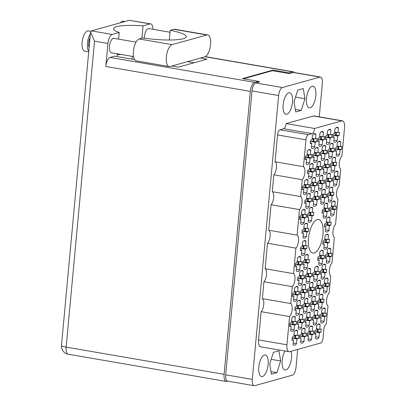 <?xml version="1.0" encoding="UTF-8"?>
<svg xmlns="http://www.w3.org/2000/svg" width="406" height="406" viewBox="0 0 406 406"><rect width="100%" height="100%" fill="white"/><g stroke="black" fill="none" stroke-linecap="round" stroke-linejoin="round"><path stroke-width="0.61" d="M311.453 146.348L314.757 146.916L315.188 142.247L316.629 141.846A7.623 3.101 99.8 0 0 316.939 138.512L315.498 138.913L315.929 134.244A7.623 3.101 99.8 0 0 314.914 133.549A7.623 3.101 99.8 0 0 312.483 135.203L312.052 139.872L310.61 140.273A7.623 3.101 99.8 0 0 310.301 143.607L311.742 143.206L311.311 147.875A7.623 3.101 99.8 0 0 312.326 148.571A7.623 3.101 99.8 0 0 312.924 148.535A7.623 3.101 99.8 0 0 314.757 146.916M306.322 162.344L309.621 162.913L310.057 158.244L311.498 157.843A7.623 3.101 99.8 0 0 311.808 154.508L310.367 154.909L310.798 150.24A7.623 3.101 99.8 0 0 309.783 149.545A7.623 3.101 99.8 0 0 307.352 151.199L306.921 155.868L305.479 156.269A7.623 3.101 99.8 0 0 305.17 159.604L306.611 159.203L306.18 163.872A7.623 3.101 99.8 0 0 307.195 164.567A7.623 3.101 99.8 0 0 307.794 164.531A7.623 3.101 99.8 0 0 309.621 162.913M308.677 176.25L311.981 176.823L312.412 172.154L313.853 171.753A7.623 3.101 99.8 0 0 314.163 168.414L312.721 168.82L313.158 164.151A7.623 3.101 99.8 0 0 312.138 163.451A7.623 3.101 99.8 0 0 309.712 165.11L309.276 169.774L307.839 170.18A7.623 3.101 99.8 0 0 307.53 173.514L308.966 173.113L308.535 177.782A7.623 3.101 99.8 0 0 309.55 178.478A7.623 3.101 99.8 0 0 310.154 178.442A7.623 3.101 99.8 0 0 311.981 176.823M305.901 206.157L309.205 206.725L309.641 202.056L311.082 201.655A7.623 3.101 99.8 0 0 311.392 198.321L309.951 198.722L310.382 194.053A7.623 3.101 99.8 0 0 309.367 193.357A7.623 3.101 99.8 0 0 306.936 195.012L306.505 199.681L305.063 200.082A7.623 3.101 99.8 0 0 304.754 203.416L306.195 203.015L305.764 207.684A7.623 3.101 99.8 0 0 306.779 208.379A7.623 3.101 99.8 0 0 307.378 208.344A7.623 3.101 99.8 0 0 309.205 206.725M303.13 236.059L306.434 236.632L306.865 231.963L308.306 231.562A7.623 3.101 99.8 0 0 308.616 228.223L307.175 228.624L307.606 223.96A7.623 3.101 99.8 0 0 306.591 223.259A7.623 3.101 99.8 0 0 304.165 224.919L303.729 229.583L302.287 229.989A7.623 3.101 99.8 0 0 301.978 233.323L303.419 232.922L302.988 237.591A7.623 3.101 99.8 0 0 304.003 238.286A7.623 3.101 99.8 0 0 304.601 238.251A7.623 3.101 99.8 0 0 306.434 236.632M318.938 144.262L322.242 144.83L322.679 140.161L324.115 139.76A7.623 3.101 99.8 0 0 324.424 136.426L322.983 136.827L323.42 132.158A7.623 3.101 99.8 0 0 322.405 131.463A7.623 3.101 99.8 0 0 319.974 133.117L319.542 137.786L318.101 138.187A7.623 3.101 99.8 0 0 317.791 141.521L319.233 141.121L318.796 145.79A7.623 3.101 99.8 0 0 319.811 146.49A7.623 3.101 99.8 0 0 320.415 146.449A7.623 3.101 99.8 0 0 322.242 144.83M316.167 174.169L319.471 174.737L319.903 170.068L321.344 169.667A7.623 3.101 99.8 0 0 321.653 166.333L320.212 166.734L320.644 162.065A7.623 3.101 99.8 0 0 319.629 161.37A7.623 3.101 99.8 0 0 317.198 163.024L316.766 167.693L315.325 168.094A7.623 3.101 99.8 0 0 315.015 171.428L316.457 171.027L316.025 175.696A7.623 3.101 99.8 0 0 317.04 176.392A7.623 3.101 99.8 0 0 317.639 176.356A7.623 3.101 99.8 0 0 319.471 174.737M313.391 204.071L316.695 204.639L317.127 199.97L318.568 199.569A7.623 3.101 99.8 0 0 318.877 196.235L317.436 196.636L317.873 191.967A7.623 3.101 99.8 0 0 316.853 191.272A7.623 3.101 99.8 0 0 314.427 192.926L313.99 197.595L312.554 197.996A7.623 3.101 99.8 0 0 312.244 201.33L313.681 200.929L313.249 205.598A7.623 3.101 99.8 0 0 314.264 206.299A7.623 3.101 99.8 0 0 314.868 206.258A7.623 3.101 99.8 0 0 316.695 204.639M326.429 142.176L329.733 142.75L330.164 138.081L331.606 137.68A7.623 3.101 99.8 0 0 331.915 134.34L330.474 134.741L330.905 130.077A7.623 3.101 99.8 0 0 329.89 129.377A7.623 3.101 99.8 0 0 327.464 131.036L327.028 135.7L325.587 136.101A7.623 3.101 99.8 0 0 325.277 139.441L326.718 139.04L326.287 143.704A7.623 3.101 99.8 0 0 327.302 144.404A7.623 3.101 99.8 0 0 327.906 144.369A7.623 3.101 99.8 0 0 329.733 142.75M323.653 172.083L326.957 172.651L327.388 167.982L328.83 167.582A7.623 3.101 99.8 0 0 329.139 164.247L327.698 164.648L328.134 159.979A7.623 3.101 99.8 0 0 327.119 159.284A7.623 3.101 99.8 0 0 324.688 160.938L324.257 165.607L322.816 166.008A7.623 3.101 99.8 0 0 322.506 169.343L323.947 168.942L323.511 173.611A7.623 3.101 99.8 0 0 324.526 174.306A7.623 3.101 99.8 0 0 325.13 174.27A7.623 3.101 99.8 0 0 326.957 172.651M320.882 201.985L324.186 202.558L324.617 197.889L326.059 197.489A7.623 3.101 99.8 0 0 326.368 194.149L324.927 194.55L325.358 189.886A7.623 3.101 99.8 0 0 324.343 189.186A7.623 3.101 99.8 0 0 321.912 190.84L321.481 195.509L320.04 195.91A7.623 3.101 99.8 0 0 319.73 199.25L321.171 198.849L320.74 203.513A7.623 3.101 99.8 0 0 321.755 204.213A7.623 3.101 99.8 0 0 322.354 204.177A7.623 3.101 99.8 0 0 324.186 202.558M333.92 140.095L337.219 140.664L337.655 135.995L339.096 135.594A7.623 3.101 99.8 0 0 339.406 132.26L337.965 132.66L338.396 127.991A7.623 3.101 99.8 0 0 337.381 127.296A7.623 3.101 99.8 0 0 334.95 128.951L334.519 133.62L333.077 134.021A7.623 3.101 99.8 0 0 332.768 137.355L334.209 136.954L333.778 141.623A7.623 3.101 99.8 0 0 334.793 142.318A7.623 3.101 99.8 0 0 335.392 142.283A7.623 3.101 99.8 0 0 337.219 140.664M331.144 169.997L334.448 170.566L334.879 165.897L336.32 165.496A7.623 3.101 99.8 0 0 336.63 162.161L335.189 162.562L335.62 157.893A7.623 3.101 99.8 0 0 334.605 157.198A7.623 3.101 99.8 0 0 332.179 158.853L331.743 163.522L330.301 163.922A7.623 3.101 99.8 0 0 329.992 167.257L331.433 166.856L331.002 171.525A7.623 3.101 99.8 0 0 332.017 172.22A7.623 3.101 99.8 0 0 332.621 172.185A7.623 3.101 99.8 0 0 334.448 170.566M328.368 199.904L331.672 200.473L332.103 195.804L333.544 195.403A7.623 3.101 99.8 0 0 333.854 192.068L332.412 192.469L332.849 187.8A7.623 3.101 99.8 0 0 331.834 187.105A7.623 3.101 99.8 0 0 329.403 188.76L328.972 193.429L327.53 193.829A7.623 3.101 99.8 0 0 327.221 197.164L328.662 196.763L328.226 201.432A7.623 3.101 99.8 0 0 329.241 202.127A7.623 3.101 99.8 0 0 329.845 202.092A7.623 3.101 99.8 0 0 331.672 200.473M325.597 229.806L328.901 230.375L329.332 225.706L330.773 225.305A7.623 3.101 99.8 0 0 331.083 221.97L329.642 222.371L330.073 217.702A7.623 3.101 99.8 0 0 329.058 217.007A7.623 3.101 99.8 0 0 326.627 218.661L326.196 223.33L324.754 223.731A7.623 3.101 99.8 0 0 324.445 227.066L325.886 226.665L325.455 231.334A7.623 3.101 99.8 0 0 326.47 232.029A7.623 3.101 99.8 0 0 327.069 231.993A7.623 3.101 99.8 0 0 328.901 230.375M303.546 192.246L306.85 192.814L307.281 188.145L308.722 187.745A7.623 3.101 99.8 0 0 309.032 184.41L307.591 184.811L308.022 180.142A7.623 3.101 99.8 0 0 307.007 179.447A7.623 3.101 99.8 0 0 304.581 181.101L304.145 185.77L302.703 186.171A7.623 3.101 99.8 0 0 302.394 189.506L303.835 189.105L303.404 193.774A7.623 3.101 99.8 0 0 304.419 194.469A7.623 3.101 99.8 0 0 305.023 194.433A7.623 3.101 99.8 0 0 306.85 192.814M300.77 222.153L304.074 222.721L304.51 218.052L305.946 217.652A7.623 3.101 99.8 0 0 306.256 214.317L304.815 214.718L305.251 210.049A7.623 3.101 99.8 0 0 304.236 209.354A7.623 3.101 99.8 0 0 301.805 211.008L301.374 215.677L299.932 216.078A7.623 3.101 99.8 0 0 299.623 219.413L301.064 219.012L300.628 223.681A7.623 3.101 99.8 0 0 301.643 224.376A7.623 3.101 99.8 0 0 302.247 224.34A7.623 3.101 99.8 0 0 304.074 222.721M313.808 160.258L317.111 160.827L317.543 156.158L318.984 155.757A7.623 3.101 99.8 0 0 319.294 152.423L317.852 152.823L318.289 148.154A7.623 3.101 99.8 0 0 317.274 147.459A7.623 3.101 99.8 0 0 314.843 149.114L314.411 153.783L312.97 154.184A7.623 3.101 99.8 0 0 312.661 157.518L314.102 157.117L313.665 161.786A7.623 3.101 99.8 0 0 314.68 162.481A7.623 3.101 99.8 0 0 315.284 162.446A7.623 3.101 99.8 0 0 317.111 160.827M311.037 190.16L314.335 190.729L314.772 186.065L316.213 185.664A7.623 3.101 99.8 0 0 316.523 182.324L315.081 182.725L315.513 178.056A7.623 3.101 99.8 0 0 314.498 177.361A7.623 3.101 99.8 0 0 312.067 179.016L311.635 183.685L310.194 184.085A7.623 3.101 99.8 0 0 309.885 187.425L311.326 187.024L310.894 191.688A7.623 3.101 99.8 0 0 311.909 192.388A7.623 3.101 99.8 0 0 312.508 192.353A7.623 3.101 99.8 0 0 314.335 190.729M308.261 220.067L311.564 220.636L311.996 215.967L313.437 215.566A7.623 3.101 99.8 0 0 313.747 212.231L312.305 212.632L312.737 207.963A7.623 3.101 99.8 0 0 311.722 207.268A7.623 3.101 99.8 0 0 309.296 208.923L308.859 213.592L307.418 213.992A7.623 3.101 99.8 0 0 307.109 217.327L308.55 216.926L308.118 221.595A7.623 3.101 99.8 0 0 309.133 222.29A7.623 3.101 99.8 0 0 309.737 222.255A7.623 3.101 99.8 0 0 311.564 220.636M321.298 158.173L324.602 158.741L325.033 154.072L326.475 153.671A7.623 3.101 99.8 0 0 326.784 150.337L325.343 150.738L325.774 146.069A7.623 3.101 99.8 0 0 324.759 145.373A7.623 3.101 99.8 0 0 322.334 147.028L321.897 151.697L320.456 152.098A7.623 3.101 99.8 0 0 320.146 155.432L321.588 155.031L321.156 159.7A7.623 3.101 99.8 0 0 322.171 160.395A7.623 3.101 99.8 0 0 322.77 160.36A7.623 3.101 99.8 0 0 324.602 158.741M318.522 188.079L321.826 188.648L322.257 183.979L323.699 183.578A7.623 3.101 99.8 0 0 324.008 180.244L322.567 180.645L323.003 175.976A7.623 3.101 99.8 0 0 321.988 175.275A7.623 3.101 99.8 0 0 319.558 176.935L319.126 181.604L317.685 182.005A7.623 3.101 99.8 0 0 317.375 185.339L318.817 184.938L318.38 189.607A7.623 3.101 99.8 0 0 319.395 190.302A7.623 3.101 99.8 0 0 319.999 190.267A7.623 3.101 99.8 0 0 321.826 188.648M328.784 156.087L332.088 156.655L332.524 151.991L333.965 151.585A7.623 3.101 99.8 0 0 334.275 148.251L332.834 148.652L333.265 143.983A7.623 3.101 99.8 0 0 332.25 143.288A7.623 3.101 99.8 0 0 329.819 144.942L329.388 149.611L327.947 150.012A7.623 3.101 99.8 0 0 327.637 153.351L329.078 152.945L328.642 157.614A7.623 3.101 99.8 0 0 329.662 158.315A7.623 3.101 99.8 0 0 330.261 158.274A7.623 3.101 99.8 0 0 332.088 156.655M326.013 185.994L329.317 186.562L329.748 181.893L331.189 181.492A7.623 3.101 99.8 0 0 331.499 178.158L330.058 178.559L330.489 173.89A7.623 3.101 99.8 0 0 329.474 173.195A7.623 3.101 99.8 0 0 327.043 174.849L326.612 179.518L325.17 179.919A7.623 3.101 99.8 0 0 324.861 183.253L326.302 182.852L325.871 187.521A7.623 3.101 99.8 0 0 326.886 188.217A7.623 3.101 99.8 0 0 327.485 188.181A7.623 3.101 99.8 0 0 329.317 186.562M323.237 215.896L326.541 216.464L326.972 211.795L328.413 211.394A7.623 3.101 99.8 0 0 328.723 208.06L327.282 208.461L327.718 203.792A7.623 3.101 99.8 0 0 326.703 203.096A7.623 3.101 99.8 0 0 324.272 204.751L323.841 209.42L322.4 209.821A7.623 3.101 99.8 0 0 322.09 213.16L323.531 212.754L323.095 217.423A7.623 3.101 99.8 0 0 324.11 218.123A7.623 3.101 99.8 0 0 324.714 218.083A7.623 3.101 99.8 0 0 326.541 216.464M326.353 260.967L329.657 261.54L330.088 256.871L331.529 256.47A7.623 3.101 99.8 0 0 331.839 253.131L330.398 253.532L330.829 248.868A7.623 3.101 99.8 0 0 329.814 248.167A7.623 3.101 99.8 0 0 327.383 249.827L326.952 254.491L325.51 254.892A7.623 3.101 99.8 0 0 325.201 258.231L326.642 257.83L326.211 262.499A7.623 3.101 99.8 0 0 327.226 263.195A7.623 3.101 99.8 0 0 327.825 263.159A7.623 3.101 99.8 0 0 329.657 261.54M323.577 290.874L326.881 291.442L327.312 286.773L328.753 286.372A7.623 3.101 99.8 0 0 329.063 283.038L327.622 283.439L328.058 278.77A7.623 3.101 99.8 0 0 327.043 278.074A7.623 3.101 99.8 0 0 324.612 279.729L324.181 284.398L322.74 284.799A7.623 3.101 99.8 0 0 322.43 288.133L323.871 287.732L323.435 292.401A7.623 3.101 99.8 0 0 324.45 293.096A7.623 3.101 99.8 0 0 325.054 293.061A7.623 3.101 99.8 0 0 326.881 291.442M320.806 320.776L324.105 321.349L324.541 316.68L325.982 316.279A7.623 3.101 99.8 0 0 326.292 312.94L324.851 313.341L325.282 308.677A7.623 3.101 99.8 0 0 324.267 307.976A7.623 3.101 99.8 0 0 321.836 309.636L321.405 314.3L319.964 314.701A7.623 3.101 99.8 0 0 319.654 318.04L321.095 317.639L320.664 322.308A7.623 3.101 99.8 0 0 321.679 323.003A7.623 3.101 99.8 0 0 322.278 322.968A7.623 3.101 99.8 0 0 324.105 321.349M318.862 263.052L322.166 263.621L322.597 258.957L324.039 258.551A7.623 3.101 99.8 0 0 324.348 255.217L322.907 255.618L323.343 250.949A7.623 3.101 99.8 0 0 322.328 250.253A7.623 3.101 99.8 0 0 319.898 251.908L319.466 256.577L318.025 256.978A7.623 3.101 99.8 0 0 317.715 260.317L319.157 259.911L318.72 264.58A7.623 3.101 99.8 0 0 319.735 265.28A7.623 3.101 99.8 0 0 320.339 265.24A7.623 3.101 99.8 0 0 322.166 263.621M316.091 292.959L319.39 293.528L319.827 288.859L321.268 288.458A7.623 3.101 99.8 0 0 321.577 285.124L320.136 285.525L320.567 280.856A7.623 3.101 99.8 0 0 319.552 280.16A7.623 3.101 99.8 0 0 317.122 281.815L316.69 286.484L315.249 286.885A7.623 3.101 99.8 0 0 314.939 290.219L316.381 289.818L315.949 294.487A7.623 3.101 99.8 0 0 316.964 295.182A7.623 3.101 99.8 0 0 317.563 295.147A7.623 3.101 99.8 0 0 319.39 293.528M313.315 322.861L316.619 323.43L317.05 318.761L318.492 318.36A7.623 3.101 99.8 0 0 318.801 315.026L317.36 315.426L317.791 310.757A7.623 3.101 99.8 0 0 316.776 310.062A7.623 3.101 99.8 0 0 314.351 311.717L313.914 316.386L312.473 316.787A7.623 3.101 99.8 0 0 312.163 320.126L313.605 319.72L313.173 324.389A7.623 3.101 99.8 0 0 314.188 325.089A7.623 3.101 99.8 0 0 314.792 325.049A7.623 3.101 99.8 0 0 316.619 323.43M308.601 295.045L311.904 295.614L312.336 290.945L313.777 290.544A7.623 3.101 99.8 0 0 314.087 287.209L312.645 287.61L313.077 282.941A7.623 3.101 99.8 0 0 312.062 282.241A7.623 3.101 99.8 0 0 309.636 283.901L309.199 288.57L307.758 288.97A7.623 3.101 99.8 0 0 307.449 292.305L308.89 291.904L308.458 296.573A7.623 3.101 99.8 0 0 309.473 297.268A7.623 3.101 99.8 0 0 310.077 297.233A7.623 3.101 99.8 0 0 311.904 295.614M305.825 324.947L309.128 325.516L309.56 320.847L311.001 320.446A7.623 3.101 99.8 0 0 311.311 317.111L309.869 317.512L310.306 312.843A7.623 3.101 99.8 0 0 309.291 312.148A7.623 3.101 99.8 0 0 306.86 313.802L306.428 318.471L304.987 318.872A7.623 3.101 99.8 0 0 304.678 322.207L306.119 321.806L305.682 326.475A7.623 3.101 99.8 0 0 306.697 327.17A7.623 3.101 99.8 0 0 307.301 327.135A7.623 3.101 99.8 0 0 309.128 325.516M303.886 267.224L307.19 267.793L307.621 263.124L309.062 262.723A7.623 3.101 99.8 0 0 309.372 259.388L307.931 259.789L308.362 255.12A7.623 3.101 99.8 0 0 307.347 254.425A7.623 3.101 99.8 0 0 304.921 256.079L304.485 260.748L303.043 261.149A7.623 3.101 99.8 0 0 302.734 264.484L304.175 264.083L303.744 268.752A7.623 3.101 99.8 0 0 304.759 269.447A7.623 3.101 99.8 0 0 305.363 269.411A7.623 3.101 99.8 0 0 307.19 267.793M301.11 297.126L304.414 297.694L304.845 293.03L306.286 292.63A7.623 3.101 99.8 0 0 306.596 289.29L305.155 289.691L305.591 285.022A7.623 3.101 99.8 0 0 304.576 284.327A7.623 3.101 99.8 0 0 302.145 285.981L301.714 290.65L300.273 291.051A7.623 3.101 99.8 0 0 299.963 294.391L301.404 293.99L300.968 298.654A7.623 3.101 99.8 0 0 301.983 299.354A7.623 3.101 99.8 0 0 302.587 299.318A7.623 3.101 99.8 0 0 304.414 297.694M298.339 327.033L301.643 327.601L302.074 322.932L303.515 322.531A7.623 3.101 99.8 0 0 303.825 319.197L302.384 319.598L302.815 314.929A7.623 3.101 99.8 0 0 301.8 314.234A7.623 3.101 99.8 0 0 299.369 315.888L298.938 320.557L297.496 320.958A7.623 3.101 99.8 0 0 297.187 324.292L298.628 323.892L298.197 328.561A7.623 3.101 99.8 0 0 299.212 329.256A7.623 3.101 99.8 0 0 299.811 329.22A7.623 3.101 99.8 0 0 301.643 327.601M296.395 269.31L299.699 269.878L300.135 265.209L301.572 264.808A7.623 3.101 99.8 0 0 301.881 261.474L300.44 261.875L300.876 257.206A7.623 3.101 99.8 0 0 299.861 256.511A7.623 3.101 99.8 0 0 297.431 258.165L296.999 262.834L295.558 263.235A7.623 3.101 99.8 0 0 295.248 266.569L296.69 266.169L296.253 270.838A7.623 3.101 99.8 0 0 297.273 271.533A7.623 3.101 99.8 0 0 297.872 271.497A7.623 3.101 99.8 0 0 299.699 269.878M293.624 299.212L296.928 299.78L297.359 295.111L298.801 294.71A7.623 3.101 99.8 0 0 299.11 291.376L297.669 291.777L298.1 287.108A7.623 3.101 99.8 0 0 297.085 286.413A7.623 3.101 99.8 0 0 294.654 288.067L294.223 292.736L292.782 293.137A7.623 3.101 99.8 0 0 292.472 296.471L293.914 296.07L293.482 300.739A7.623 3.101 99.8 0 0 294.497 301.435A7.623 3.101 99.8 0 0 295.096 301.399A7.623 3.101 99.8 0 0 296.928 299.78M323.993 247.061L327.297 247.63L327.728 242.961L329.17 242.56A7.623 3.101 99.8 0 0 329.479 239.225L328.038 239.626L328.474 234.957A7.623 3.101 99.8 0 0 327.459 234.262A7.623 3.101 99.8 0 0 325.028 235.916L324.597 240.585L323.156 240.986A7.623 3.101 99.8 0 0 322.846 244.321L324.287 243.92L323.851 248.589A7.623 3.101 99.8 0 0 324.866 249.284A7.623 3.101 99.8 0 0 325.47 249.248A7.623 3.101 99.8 0 0 327.297 247.63M321.222 276.963L324.526 277.531L324.957 272.862L326.399 272.462A7.623 3.101 99.8 0 0 326.708 269.127L325.267 269.528L325.698 264.859A7.623 3.101 99.8 0 0 324.683 264.164A7.623 3.101 99.8 0 0 322.252 265.818L321.821 270.487L320.38 270.888A7.623 3.101 99.8 0 0 320.07 274.223L321.511 273.822L321.08 278.491A7.623 3.101 99.8 0 0 322.095 279.186A7.623 3.101 99.8 0 0 322.694 279.15A7.623 3.101 99.8 0 0 324.526 277.531M318.446 306.87L321.75 307.438L322.181 302.769L323.623 302.368A7.623 3.101 99.8 0 0 323.932 299.034L322.491 299.435L322.927 294.766A7.623 3.101 99.8 0 0 321.907 294.071A7.623 3.101 99.8 0 0 319.481 295.725L319.045 300.394L317.604 300.795A7.623 3.101 99.8 0 0 317.299 304.13L318.735 303.729L318.304 308.398A7.623 3.101 99.8 0 0 319.319 309.093A7.623 3.101 99.8 0 0 319.923 309.057A7.623 3.101 99.8 0 0 321.75 307.438M315.67 336.772L318.974 337.34L319.41 332.671L320.852 332.27A7.623 3.101 99.8 0 0 321.156 328.936L319.72 329.337L320.151 324.668A7.623 3.101 99.8 0 0 319.136 323.973A7.623 3.101 99.8 0 0 316.705 325.627L316.274 330.296L314.833 330.697A7.623 3.101 99.8 0 0 314.523 334.031L315.964 333.63L315.528 338.299A7.623 3.101 99.8 0 0 316.548 338.995A7.623 3.101 99.8 0 0 317.147 338.959A7.623 3.101 99.8 0 0 318.974 337.34M313.731 279.049L317.035 279.617L317.467 274.948L318.908 274.547A7.623 3.101 99.8 0 0 319.217 271.213L317.776 271.614L318.213 266.945A7.623 3.101 99.8 0 0 317.193 266.25A7.623 3.101 99.8 0 0 314.767 267.904L314.33 272.573L312.889 272.974A7.623 3.101 99.8 0 0 312.584 276.308L314.021 275.907L313.589 280.576A7.623 3.101 99.8 0 0 314.604 281.272A7.623 3.101 99.8 0 0 315.208 281.236A7.623 3.101 99.8 0 0 317.035 279.617M310.955 308.951L314.259 309.524L314.696 304.855L316.137 304.454A7.623 3.101 99.8 0 0 316.441 301.115L315.005 301.516L315.437 296.852A7.623 3.101 99.8 0 0 314.422 296.152A7.623 3.101 99.8 0 0 311.991 297.806L311.559 302.475L310.118 302.876A7.623 3.101 99.8 0 0 309.808 306.215L311.25 305.814L310.813 310.478A7.623 3.101 99.8 0 0 311.833 311.179A7.623 3.101 99.8 0 0 312.432 311.143A7.623 3.101 99.8 0 0 314.259 309.524M308.184 338.858L311.488 339.426L311.92 334.757L313.361 334.356A7.623 3.101 99.8 0 0 313.671 331.022L312.229 331.423L312.661 326.754A7.623 3.101 99.8 0 0 311.646 326.059A7.623 3.101 99.8 0 0 309.215 327.713L308.783 332.382L307.342 332.783A7.623 3.101 99.8 0 0 307.032 336.117L308.474 335.716L308.042 340.385A7.623 3.101 99.8 0 0 309.057 341.081A7.623 3.101 99.8 0 0 309.656 341.045A7.623 3.101 99.8 0 0 311.488 339.426M306.241 281.135L309.545 281.703L309.981 277.034L311.422 276.633A7.623 3.101 99.8 0 0 311.732 273.299L310.291 273.7L310.722 269.031A7.623 3.101 99.8 0 0 309.707 268.336A7.623 3.101 99.8 0 0 307.276 269.99L306.845 274.659L305.403 275.06A7.623 3.101 99.8 0 0 305.094 278.394L306.535 277.993L306.104 282.662A7.623 3.101 99.8 0 0 307.119 283.358A7.623 3.101 99.8 0 0 307.718 283.322A7.623 3.101 99.8 0 0 309.545 281.703M303.47 311.037L306.774 311.605L307.205 306.936L308.646 306.535A7.623 3.101 99.8 0 0 308.956 303.201L307.515 303.602L307.946 298.933A7.623 3.101 99.8 0 0 306.931 298.237A7.623 3.101 99.8 0 0 304.505 299.892L304.069 304.561L302.627 304.962A7.623 3.101 99.8 0 0 302.318 308.296L303.759 307.895L303.328 312.564A7.623 3.101 99.8 0 0 304.343 313.265A7.623 3.101 99.8 0 0 304.942 313.224A7.623 3.101 99.8 0 0 306.774 311.605M300.694 340.944L303.998 341.512L304.429 336.843L305.87 336.442A7.623 3.101 99.8 0 0 306.18 333.108L304.739 333.509L305.175 328.84A7.623 3.101 99.8 0 0 304.16 328.144A7.623 3.101 99.8 0 0 301.729 329.799L301.298 334.468L299.856 334.869A7.623 3.101 99.8 0 0 299.547 338.203L300.988 337.802L300.552 342.471A7.623 3.101 99.8 0 0 301.567 343.166A7.623 3.101 99.8 0 0 302.171 343.131A7.623 3.101 99.8 0 0 303.998 341.512M301.526 253.314L304.83 253.882L305.266 249.213L306.708 248.812A7.623 3.101 99.8 0 0 307.017 245.478L305.576 245.879L306.007 241.21A7.623 3.101 99.8 0 0 304.992 240.514A7.623 3.101 99.8 0 0 302.561 242.169L302.13 246.838L300.689 247.239A7.623 3.101 99.8 0 0 300.379 250.573L301.82 250.172L301.389 254.841A7.623 3.101 99.8 0 0 302.404 255.536A7.623 3.101 99.8 0 0 303.003 255.501A7.623 3.101 99.8 0 0 304.83 253.882M298.755 283.215L302.059 283.789L302.49 279.12L303.932 278.719A7.623 3.101 99.8 0 0 304.241 275.38L302.8 275.786L303.231 271.117A7.623 3.101 99.8 0 0 302.216 270.416A7.623 3.101 99.8 0 0 299.79 272.076L299.354 276.74L297.913 277.146A7.623 3.101 99.8 0 0 297.603 280.48L299.044 280.079L298.613 284.748A7.623 3.101 99.8 0 0 299.628 285.443A7.623 3.101 99.8 0 0 300.227 285.408A7.623 3.101 99.8 0 0 302.059 283.789M295.979 313.122L299.283 313.691L299.714 309.022L301.156 308.621A7.623 3.101 99.8 0 0 301.465 305.287L300.024 305.688L300.46 301.019A7.623 3.101 99.8 0 0 299.445 300.323A7.623 3.101 99.8 0 0 297.014 301.978L296.583 306.647L295.142 307.048A7.623 3.101 99.8 0 0 294.832 310.382L296.273 309.981L295.837 314.65A7.623 3.101 99.8 0 0 296.852 315.345A7.623 3.101 99.8 0 0 297.456 315.31A7.623 3.101 99.8 0 0 299.283 313.691M336.275 154.001L339.578 154.574L340.01 149.905L341.451 149.504A7.623 3.101 99.8 0 0 341.761 146.165L340.319 146.566L340.756 141.902A7.623 3.101 99.8 0 0 339.736 141.202A7.623 3.101 99.8 0 0 337.31 142.861L336.873 147.525L335.432 147.926A7.623 3.101 99.8 0 0 335.128 151.265L336.564 150.865L336.132 155.534A7.623 3.101 99.8 0 0 337.147 156.229A7.623 3.101 99.8 0 0 337.751 156.193A7.623 3.101 99.8 0 0 339.578 154.574M333.499 183.908L336.802 184.476L337.239 179.807L338.68 179.406A7.623 3.101 99.8 0 0 338.985 176.072L337.548 176.473L337.98 171.804A7.623 3.101 99.8 0 0 336.965 171.109A7.623 3.101 99.8 0 0 334.534 172.763L334.102 177.432L332.661 177.833A7.623 3.101 99.8 0 0 332.352 181.167L333.793 180.766L333.356 185.435A7.623 3.101 99.8 0 0 334.377 186.131A7.623 3.101 99.8 0 0 334.975 186.095A7.623 3.101 99.8 0 0 336.802 184.476M330.728 213.81L334.031 214.383L334.463 209.714L335.904 209.313A7.623 3.101 99.8 0 0 336.214 205.974L334.772 206.375L335.204 201.711A7.623 3.101 99.8 0 0 334.189 201.011A7.623 3.101 99.8 0 0 331.758 202.67L331.326 207.334L329.885 207.735A7.623 3.101 99.8 0 0 329.576 211.074L331.017 210.673L330.585 215.342A7.623 3.101 99.8 0 0 331.6 216.038A7.623 3.101 99.8 0 0 332.199 216.002A7.623 3.101 99.8 0 0 334.031 214.383M290.848 329.119L294.152 329.687L294.583 325.018L296.025 324.617A7.623 3.101 99.8 0 0 296.334 321.283L294.893 321.684L295.329 317.015A7.623 3.101 99.8 0 0 294.309 316.32A7.623 3.101 99.8 0 0 291.884 317.974L291.447 322.643L290.011 323.044A7.623 3.101 99.8 0 0 289.701 326.378L291.138 325.977L290.706 330.646A7.623 3.101 99.8 0 0 291.721 331.342A7.623 3.101 99.8 0 0 292.325 331.306A7.623 3.101 99.8 0 0 294.152 329.687M293.208 343.024L296.507 343.598A7.623 3.101 99.8 0 1 294.68 345.217A7.623 3.101 99.8 0 1 294.081 345.252A7.623 3.101 99.8 0 1 293.066 344.557L293.497 339.888L292.056 340.289A7.623 3.101 -80.2 0 1 292.366 336.955L293.807 336.549L294.238 331.885A7.623 3.101 99.8 0 1 296.669 330.225A7.623 3.101 99.8 0 1 297.684 330.926L297.253 335.589L298.694 335.189A7.623 3.101 -80.2 0 1 298.385 338.528L295.497 338.031M317.279 219.595A17.006 6.917 99.8 0 0 308.672 236.693A17.006 6.917 99.8 0 0 312.843 253.029A17.006 6.917 99.8 0 0 314.183 252.948A17.006 6.917 99.8 0 0 322.79 235.85A17.006 6.917 99.8 0 0 318.619 219.514A17.006 6.917 99.8 0 0 317.279 219.595M285.078 351.033A10.967 4.461 99.8 0 0 282.074 362.654A10.967 4.461 99.8 0 0 284.987 370.049A10.967 4.461 99.8 0 0 285.849 369.998A10.967 4.461 99.8 0 0 290.671 362.563A10.967 4.461 99.8 0 0 291.046 351.271M264.484 354.996A10.967 4.461 99.8 0 0 258.932 366.024A10.967 4.461 99.8 0 0 261.621 376.555A10.967 4.461 99.8 0 0 262.484 376.504A10.967 4.461 99.8 0 0 268.036 365.476A10.967 4.461 99.8 0 0 265.346 354.945A10.967 4.461 99.8 0 0 264.484 354.996M288.808 92.756A10.967 4.461 99.8 0 0 283.256 103.784A10.967 4.461 99.8 0 0 285.946 114.314A10.967 4.461 99.8 0 0 286.814 114.264A10.967 4.461 99.8 0 0 292.361 103.241A10.967 4.461 99.8 0 0 289.671 92.705A10.967 4.461 99.8 0 0 288.808 92.756M312.173 86.25A10.967 4.461 99.8 0 0 306.621 97.278A10.967 4.461 99.8 0 0 309.311 107.813A10.967 4.461 99.8 0 0 310.179 107.763A10.967 4.461 99.8 0 0 315.726 96.735A10.967 4.461 99.8 0 0 313.036 86.199A10.967 4.461 99.8 0 0 312.173 86.25M319.258 116.837L322.364 83.357A7.272 2.959 99.8 0 0 320.501 77.054A7.272 2.959 99.8 0 0 319.928 77.089L282.388 87.544A7.272 2.959 99.8 0 0 278.628 95.537L252.293 379.397A7.272 2.959 99.8 0 0 254.156 385.7A7.272 2.959 99.8 0 0 254.729 385.664L292.274 375.215A7.272 2.959 99.8 0 0 296.03 367.222L297.679 349.424M279.973 129.783L308.377 134.675A4.689 1.908 99.8 0 0 305.951 139.831L277.552 134.939A4.689 1.908 -80.2 0 1 279.973 129.783L283.718 128.738A4.689 1.908 99.8 0 0 286.144 123.581L313.452 115.979A7.973 3.243 -80.2 0 1 314.082 115.943L342.481 120.836A7.973 3.243 99.8 0 1 344.521 127.753L341.903 155.98A7.034 2.862 99.8 0 0 339.304 163.045A7.034 2.862 99.8 0 0 340.695 168.992L339.127 185.882A7.034 2.862 99.8 0 0 336.528 192.946A7.034 2.862 99.8 0 0 337.924 198.899L335.554 224.416A7.034 2.862 99.8 0 0 332.956 231.476A7.034 2.862 99.8 0 0 334.346 237.429L331.981 262.946A7.034 2.862 99.8 0 0 329.378 270.01A7.034 2.862 99.8 0 0 330.773 275.958L329.205 292.848A7.034 2.862 99.8 0 0 326.607 299.912A7.034 2.862 99.8 0 0 327.997 305.865L326.307 324.084A4.689 1.908 -80.2 0 0 323.887 329.241L323.085 337.868A4.689 1.908 99.8 0 1 320.659 343.024L289.61 351.672A7.973 3.243 99.8 0 1 288.981 351.708A7.973 3.243 99.8 0 1 286.94 344.795L289.559 316.563A7.034 2.862 99.8 0 0 292.158 309.504A7.034 2.862 99.8 0 0 290.762 303.551L262.362 298.659A7.034 2.862 -80.2 0 1 263.758 304.607A7.034 2.862 -80.2 0 1 261.154 311.671L289.559 316.563M305.951 139.831L303.46 166.683L275.06 161.786A7.034 2.862 -80.2 0 1 276.456 167.739A7.034 2.862 -80.2 0 1 273.852 174.798L302.252 179.696L300.689 196.585L272.284 191.693A7.034 2.862 -80.2 0 1 273.68 197.641A7.034 2.862 -80.2 0 1 271.081 204.705L299.481 209.597L297.111 235.115L268.711 230.222A7.034 2.862 -80.2 0 1 270.107 236.175A7.034 2.862 -80.2 0 1 267.503 243.235L295.903 248.132L293.538 273.649L265.138 268.752A7.034 2.862 -80.2 0 1 266.529 274.705A7.034 2.862 -80.2 0 1 263.93 281.764L292.33 286.661L290.762 303.551M273.852 174.798L272.284 191.693M271.081 204.705L268.711 230.222M267.503 243.235L265.138 268.752M263.93 281.764L262.362 298.659M261.154 311.671L258.536 339.898L286.94 344.795M243.392 78.789L272.436 70.705L289.331 73.618L293.325 72.507A7.272 2.959 -80.2 0 1 293.898 72.471L320.501 77.054M254.156 385.7L227.553 381.112A7.272 2.959 -80.2 0 1 225.69 374.809L252.024 90.949A7.272 2.959 -80.2 0 1 255.78 82.956L259.774 81.845L258.216 81.576M296.025 324.617L293.137 324.12M335.904 209.313L333.016 208.816M338.68 179.406L335.792 178.909M341.451 149.504L338.563 149.007M301.156 308.621L298.273 308.124M303.932 278.719L301.044 278.222M306.708 248.812L303.82 248.315M305.87 336.442L302.988 335.945M308.646 306.535L305.759 306.038M311.422 276.633L308.535 276.136M313.361 334.356L310.473 333.859M316.137 304.454L313.249 303.957M318.908 274.547L316.02 274.05M320.852 332.27L317.964 331.773M323.623 302.368L320.735 301.871M326.399 272.462L323.511 271.964M329.17 242.56L326.287 242.062M298.801 294.71L295.913 294.213M301.572 264.808L298.689 264.311M303.515 322.531L300.628 322.034M306.286 292.63L303.404 292.132M309.062 262.723L306.175 262.225M311.001 320.446L308.118 319.948M313.777 290.544L310.889 290.046M318.492 318.36L315.604 317.862M321.268 288.458L318.38 287.961M324.039 258.551L321.156 258.054M325.982 316.279L323.095 315.782M328.753 286.372L325.866 285.875M331.529 256.47L328.642 255.973M328.413 211.394L325.531 210.897M331.189 181.492L328.302 180.995M333.965 151.585L331.078 151.088M323.699 183.578L320.816 183.081M326.475 153.671L323.587 153.174M313.437 215.566L310.549 215.068M316.213 185.664L313.325 185.166M318.984 155.757L316.101 155.259M305.946 217.652L303.064 217.154M308.722 187.745L305.835 187.247M330.773 225.305L327.886 224.807M333.544 195.403L330.662 194.905M336.32 165.496L333.433 164.998M339.096 135.594L336.209 135.096M326.059 197.489L323.171 196.991M328.83 167.582L325.947 167.084M331.606 137.68L328.718 137.182M318.568 199.569L315.68 199.072M321.344 169.667L318.456 169.17M324.115 139.76L321.232 139.263M308.306 231.562L305.419 231.065M311.082 201.655L308.195 201.158M313.853 171.753L310.966 171.256M311.498 157.843L308.611 157.345M316.629 141.846L313.742 141.349M277.552 134.939L275.06 161.786M286.144 123.581L314.543 128.479L341.852 120.876L313.452 115.979M308.377 134.675L312.118 133.635L283.718 128.738M288.981 351.708L260.576 346.81A7.973 3.243 -80.2 0 1 258.536 339.898M278.917 350.809L273.441 352.332L269.691 364.02L271.416 374.185L276.892 372.662L280.642 360.975L278.917 350.809M301.216 110.422L304.972 98.734L303.246 88.569L297.771 90.096L294.015 101.784L295.741 111.949L301.216 110.422L295.309 109.407M298.385 338.528L296.943 338.929L296.507 343.598M342.481 120.836A7.973 3.243 99.8 0 0 341.852 120.876M314.543 128.479A4.689 1.908 -80.2 0 1 312.118 133.635M302.252 179.696A7.034 2.862 99.8 0 0 304.855 172.631A7.034 2.862 99.8 0 0 303.46 166.683M299.481 209.597A7.034 2.862 99.8 0 0 302.079 202.538A7.034 2.862 99.8 0 0 300.689 196.585M295.903 248.132A7.034 2.862 99.8 0 0 298.506 241.068A7.034 2.862 99.8 0 0 297.111 235.115M292.33 286.661A7.034 2.862 99.8 0 0 294.934 279.597A7.034 2.862 99.8 0 0 293.538 273.649M295.517 97.105L304.972 98.734M271.193 359.346L280.642 360.975M270.985 371.642L276.892 372.662M297.253 335.589L293.949 335.021M295.477 330.545L297.684 330.926M293.497 339.888L292.066 339.639M296.943 338.929L292.904 338.234M294.893 321.684L291.589 321.11M293.122 316.634L295.329 317.015M291.138 325.977L289.706 325.729M294.583 325.018L290.544 324.323M334.772 206.375L331.469 205.806M333.001 201.33L335.204 201.711M331.017 210.673L329.586 210.425M334.463 209.714L330.423 209.019M337.548 176.473L334.245 175.905M335.772 171.423L337.98 171.804M333.793 180.766L332.362 180.523M337.239 179.807L333.199 179.112M340.319 146.566L337.016 145.998M338.548 141.521L340.756 141.902M336.564 150.865L335.133 150.616M340.01 149.905L335.97 149.21M300.024 305.688L296.72 305.119M298.253 300.638L300.46 301.019M296.273 309.981L294.837 309.737M299.714 309.022L295.68 308.327M302.8 275.786L299.496 275.212M301.029 270.736L303.231 271.117M299.044 280.079L297.613 279.83M302.49 279.12L298.451 278.425M305.576 245.879L302.272 245.31M303.8 240.829L306.007 241.21M301.82 250.172L300.389 249.929M305.266 249.213L301.227 248.518M304.739 333.509L301.435 332.94M302.967 328.459L305.175 328.84M300.988 337.802L299.552 337.553M304.429 336.843L300.389 336.148M307.515 303.602L304.211 303.033M305.743 298.552L307.946 298.933M303.759 307.895L302.328 307.652M307.205 306.936L303.165 306.241M310.291 273.7L306.987 273.131M308.514 268.65L310.722 269.031M306.535 277.993L305.104 277.745M309.981 277.034L305.941 276.339M312.229 331.423L308.925 330.854M310.458 326.373L312.661 326.754M308.474 335.716L307.043 335.468M311.92 334.757L307.88 334.062M315.005 301.516L311.701 300.947M313.229 296.471L315.437 296.852M311.25 305.814L309.819 305.566M314.696 304.855L310.656 304.155M317.776 271.614L314.472 271.046M316.005 266.564L318.213 266.945M314.021 275.907L312.59 275.659M317.467 274.948L313.427 274.253M319.72 329.337L316.416 328.769M317.944 324.287L320.151 324.668M315.964 333.63L314.533 333.387M319.41 332.671L315.371 331.976M322.491 299.435L319.187 298.862M320.72 294.386L322.927 294.766M318.735 303.729L317.304 303.48M322.181 302.769L318.142 302.074M325.267 269.528L321.963 268.96M323.496 264.479L325.698 264.859M321.511 273.822L320.08 273.578M324.957 272.862L320.918 272.167M328.038 239.626L324.739 239.053M326.267 234.577L328.474 234.957M324.287 243.92L322.856 243.671M327.728 242.961L323.694 242.265M297.669 291.777L294.365 291.209M295.898 286.727L298.1 287.108M293.914 296.07L292.482 295.827M297.359 295.111L293.32 294.416M300.44 261.875L297.141 261.302M298.669 256.825L300.876 257.206M296.69 266.169L295.258 265.92M300.135 265.209L296.096 264.514M302.384 319.598L299.08 319.03M300.613 314.548L302.815 314.929M298.628 323.892L297.197 323.643M302.074 322.932L298.034 322.237M305.155 289.691L301.856 289.123M303.383 284.647L305.591 285.022M301.404 293.99L299.973 293.741M304.845 293.03L300.81 292.33M307.931 259.789L304.627 259.221M306.16 254.74L308.362 255.12M304.175 264.083L302.744 263.834M307.621 263.124L303.581 262.428M309.869 317.512L306.571 316.944M308.098 312.463L310.306 312.843M306.119 321.806L304.688 321.562M309.56 320.847L305.525 320.151M312.645 287.61L309.342 287.037M310.874 282.561L313.077 282.941M308.89 291.904L307.459 291.655M312.336 290.945L308.296 290.249M317.36 315.426L314.056 314.858M315.589 310.377L317.791 310.757M313.605 319.72L312.173 319.476M317.05 318.761L313.011 318.065M320.136 285.525L316.832 284.956M318.36 280.475L320.567 280.856M316.381 289.818L314.949 289.569M319.827 288.859L315.787 288.164M322.907 255.618L319.603 255.049M321.136 250.568L323.343 250.949M319.157 259.911L317.72 259.667M322.597 258.957L318.558 258.257M324.851 313.341L321.547 312.772M323.075 308.296L325.282 308.677M321.095 317.639L319.664 317.39M324.541 316.68L320.501 315.985M327.622 283.439L324.318 282.87M325.851 278.389L328.058 278.77M323.871 287.732L322.435 287.489M327.312 286.773L323.272 286.078M330.398 253.532L327.094 252.963M328.627 248.487L330.829 248.868M326.642 257.83L325.211 257.582M330.088 256.871L326.048 256.176M327.282 208.461L323.978 207.892M325.51 203.411L327.718 203.792M323.531 212.754L322.095 212.511M326.972 211.795L322.932 211.1M330.058 178.559L326.754 177.99M328.287 173.509L330.489 173.89M326.302 182.852L324.871 182.604M329.748 181.893L325.708 181.198M332.834 148.652L329.53 148.083M331.057 143.602L333.265 143.983M329.078 152.945L327.647 152.702M332.524 151.991L328.484 151.291M322.567 180.645L319.263 180.071M320.796 175.595L323.003 175.976M318.817 184.938L317.38 184.689M322.257 183.979L318.223 183.284M325.343 150.738L322.039 150.169M323.572 145.688L325.774 146.069M321.588 155.031L320.156 154.787M325.033 154.072L320.994 153.377M312.305 212.632L309.002 212.064M310.534 207.583L312.737 207.963M308.55 216.926L307.119 216.677M311.996 215.967L307.956 215.271M315.081 182.725L311.778 182.157M313.305 177.681L315.513 178.056M311.326 187.024L309.895 186.775M314.772 186.065L310.732 185.364M317.852 152.823L314.554 152.255M316.081 147.774L318.289 148.154M314.102 157.117L312.666 156.868M317.543 156.158L313.508 155.462M304.815 214.718L301.516 214.145M303.043 209.669L305.251 210.049M301.064 219.012L299.633 218.763M304.51 218.052L300.47 217.357M307.591 184.811L304.287 184.243M305.82 179.762L308.022 180.142M303.835 189.105L302.404 188.861M307.281 188.145L303.241 187.45M329.642 222.371L326.338 221.803M327.87 217.322L330.073 217.702M325.886 226.665L324.455 226.421M329.332 225.706L325.292 225.01M332.412 192.469L329.114 191.896M330.641 187.42L332.849 187.8M328.662 196.763L327.231 196.514M332.103 195.804L328.068 195.108M335.189 162.562L331.885 161.994M333.417 157.513L335.62 157.893M331.433 166.856L330.002 166.612M334.879 165.897L330.839 165.201M337.965 132.66L334.661 132.087M336.188 127.611L338.396 127.991M334.209 136.954L332.778 136.705M337.655 135.995L333.615 135.299M324.927 194.55L321.623 193.982M323.156 189.506L325.358 189.886M321.171 198.849L319.74 198.6M324.617 197.889L320.578 197.189M327.698 164.648L324.399 164.08M325.927 159.599L328.134 159.979M323.947 168.942L322.516 168.693M327.388 167.982L323.354 167.287M330.474 134.741L327.17 134.173M328.703 129.697L330.905 130.077M326.718 139.04L325.287 138.791M330.164 138.081L326.125 137.38M317.436 196.636L314.132 196.068M315.665 191.586L317.873 191.967M313.681 200.929L312.25 200.686M317.127 199.97L313.087 199.275M320.212 166.734L316.908 166.166M318.441 161.684L320.644 162.065M316.457 171.027L315.026 170.779M319.903 170.068L315.863 169.373M322.983 136.827L319.684 136.259M321.212 131.777L323.42 132.158M319.233 141.121L317.802 140.877M322.679 140.161L318.639 139.466M307.175 228.624L303.871 228.055M305.403 223.579L307.606 223.96M303.419 232.922L301.988 232.674M306.865 231.963L302.825 231.268M309.951 198.722L306.647 198.153M308.174 193.672L310.382 194.053M306.195 203.015L304.764 202.772M309.641 202.056L305.601 201.361M312.721 168.82L309.418 168.246M310.95 163.77L313.158 164.151M308.966 173.113L307.535 172.865M312.412 172.154L308.372 171.459M310.367 154.909L307.063 154.336M308.59 149.86L310.798 150.24M306.611 159.203L305.18 158.954M310.057 158.244L306.017 157.548M315.498 138.913L312.194 138.345M313.726 133.863L315.929 134.244M311.742 143.206L310.311 142.963M315.188 142.247L311.148 141.552M336.138 135.071L336.457 132.402L334.615 132.559M336.204 135.137L332.884 135.279M335.792 132.589L335.539 135.35M210.547 44.589A11.14 4.532 -80.2 0 1 204.786 56.835L170.089 66.498A11.14 4.532 99.8 0 1 169.211 66.548A11.14 4.532 99.8 0 1 166.48 55.845A11.14 4.532 99.8 0 1 172.119 44.64L206.816 34.982A11.14 4.532 -80.2 0 1 207.694 34.931A11.14 4.532 -80.2 0 1 210.547 44.589M112.188 34.449A8.211 3.339 99.8 0 0 107.945 43.472L94.537 41.163L66.158 347.11A8.211 1.416 -174.7 0 1 61.479 345.374L90.538 32.099L91.391 30.866L112.188 34.449L119.232 32.49L118.613 39.138M90.036 37.545A7.328 2.979 99.8 0 0 88.675 42.823A7.328 2.979 99.8 0 0 89.102 47.609M88.711 51.836L84.773 51.161A10.262 4.172 -80.2 0 1 82.149 42.265A10.262 4.172 -80.2 0 1 88.259 30.932L90.751 31.363M88.767 51.232A10.262 4.172 -80.2 0 1 87.427 43.173A10.262 4.172 -80.2 0 1 90.371 33.921M120.404 22.787A10.262 4.172 -80.2 0 1 123.206 21.203L124.987 21.513M170.028 32.252L148.789 28.587A7.328 2.979 99.8 0 0 144.424 36.682A7.328 2.979 99.8 0 0 144.353 38.169M136.015 42.138L113.837 38.316A7.328 2.979 99.8 0 0 109.473 46.411A7.328 2.979 99.8 0 0 111.351 52.765L133.564 56.591M169.307 40.011L170.21 30.328L173.875 29.303A11.14 4.532 -80.2 0 1 174.753 29.252L207.694 34.931M152.91 29.298A8.211 3.339 99.8 0 0 150.727 23.863L129.286 20.315L91.391 30.866M107.945 43.472L105.814 66.477A8.211 3.339 -80.2 0 1 110.056 57.454L114.649 56.175L134.625 59.616M117.258 53.78L116.999 56.581M224.102 374.327A8.211 3.339 99.8 0 0 226.203 381.447L68.259 354.225A8.211 3.339 -80.2 0 1 66.158 347.11L224.102 374.327L250.35 91.386L105.814 66.477M226.203 381.447A8.211 3.339 99.8 0 0 226.852 381.407L227.766 381.153M110.056 57.454L254.592 82.362L258.236 81.347L258.15 82.296M254.592 82.362A8.211 3.339 99.8 0 0 250.35 91.386M294.228 72.527A8.211 3.339 99.8 0 0 293.132 71.776A8.211 3.339 99.8 0 0 292.487 71.816L288.839 72.826L288.778 73.522M258.236 81.347L242.402 78.617L273.005 70.101L288.839 72.826M200.498 58.033L207.019 59.154L178.31 67.147L171.789 66.021M132.275 56.368L132.016 59.169M117.161 54.8A32.368 5.593 -174.7 0 1 120.831 54.399M187.536 61.641L194.058 62.763M273.005 70.101L272.939 70.791M150.727 23.863A8.211 3.339 99.8 0 0 150.083 23.898L129.286 20.315M141.892 38.21L143.039 25.862L150.083 23.898M143.039 25.862A32.368 5.593 5.3 0 0 113.584 28.714A32.368 5.593 5.3 0 0 119.232 32.49M94.537 41.163L90.538 32.099M170.21 30.328A32.252 5.572 5.3 0 1 186.212 36.697A32.252 5.572 5.3 0 1 142.846 37.946L139.177 38.966A11.14 4.532 99.8 0 0 133.538 50.166A11.14 4.532 99.8 0 0 136.274 60.87L169.211 66.548M295.426 338.005L295.746 335.331L293.903 335.493M295.492 338.071L292.173 338.213M295.081 335.523L294.827 338.284M293.066 324.095L293.391 321.425L291.549 321.582M293.137 324.161L289.818 324.303M292.726 321.613L292.467 324.374M333.255 206.116L331.428 206.278M332.945 208.791L329.697 208.999M332.605 206.309L332.347 209.07M335.721 178.884L336.041 176.214L334.199 176.371M335.787 178.95L332.468 179.092M335.376 176.407L335.123 179.168M338.492 148.982L338.817 146.307L336.975 146.47M338.563 149.048L335.244 149.19M338.152 146.5L337.893 149.261M298.197 308.098L298.522 305.429L296.679 305.586M298.268 308.164L294.949 308.306M297.857 305.622L297.603 308.382M301.282 275.522L299.455 275.684M300.973 278.196L297.725 278.404M300.633 275.715L300.374 278.475M303.749 248.289L304.069 245.62L302.226 245.777M303.815 248.355L300.496 248.497M303.404 245.813L303.15 248.573M302.912 335.919L303.236 333.25L301.394 333.407M302.983 335.985L299.664 336.127M302.572 333.438L302.318 336.198M305.688 306.017L306.007 303.343L304.17 303.5M305.754 306.078L302.44 306.22M305.348 303.536L305.089 306.297M308.773 273.436L306.941 273.598M308.464 276.11L305.21 276.319M308.118 273.629L307.865 276.39M310.402 333.833L310.722 331.164L308.885 331.321M310.468 333.899L307.154 334.042M310.062 331.357L309.803 334.113M313.488 301.257L311.656 301.419M313.178 303.932L309.925 304.14M312.833 301.45L312.579 304.211M315.949 274.025L316.274 271.355L314.432 271.512M316.02 274.091L312.701 274.233M315.609 271.548L315.35 274.304M317.893 331.748L318.213 329.078L316.37 329.236M317.959 331.814L314.64 331.956M317.548 329.271L317.294 332.032M320.979 299.171L319.146 299.334M320.664 301.846L317.416 302.054M320.324 299.364L320.065 302.125M323.44 271.939L323.76 269.269L321.917 269.427M323.506 272.005L320.187 272.147M323.095 269.462L322.841 272.223M326.216 242.037L326.536 239.367L324.693 239.525M326.282 242.103L322.963 242.245M325.871 239.555L325.617 242.316M295.842 294.188L296.162 291.518L294.32 291.675M295.908 294.254L292.589 294.396M295.497 291.711L295.243 294.472M298.928 261.611L297.096 261.774M298.618 264.286L295.365 264.494M298.273 261.804L298.019 264.565M300.557 322.009L300.876 319.339L299.034 319.497M300.623 322.075L297.304 322.217M300.212 319.527L299.958 322.288M303.642 289.432L301.81 289.595M303.333 292.107L300.08 292.31M302.988 289.625L302.734 292.386M306.413 259.525L304.586 259.688M306.104 262.2L302.856 262.408M305.764 259.718L305.505 262.479M308.047 319.923L308.367 317.253L306.525 317.411M308.113 319.989L304.794 320.131M307.702 317.446L307.449 320.207M311.128 287.346L309.301 287.509M310.818 290.021L307.57 290.229M310.478 287.539L310.22 290.3M315.843 315.168L314.016 315.325M315.533 317.842L312.285 318.045M315.193 315.36L314.934 318.121M318.619 285.261L316.787 285.423M318.309 287.935L315.056 288.143M317.964 285.454L317.71 288.214M321.08 258.033L321.405 255.359L319.563 255.516M321.151 258.094L317.832 258.236M320.74 255.552L320.486 258.312M323.333 313.082L321.501 313.244M323.024 315.756L319.771 315.964M322.679 313.275L322.425 316.035M325.795 285.849L326.119 283.18L324.277 283.337M325.866 285.915L322.547 286.057M325.455 283.373L325.196 286.134M328.571 255.947L328.89 253.273L327.053 253.435M328.637 256.013L325.323 256.156M328.231 253.466L327.972 256.227M325.769 208.202L323.937 208.359M325.455 210.876L322.207 211.079M325.115 208.395L324.861 211.156M328.54 178.295L326.713 178.457M328.231 180.969L324.983 181.177M327.891 178.488L327.632 181.249M331.007 151.068L331.326 148.393L329.484 148.55M331.073 151.128L327.754 151.271M330.662 148.586L330.408 151.347M321.055 180.381L319.223 180.543M320.74 183.055L317.492 183.263M320.4 180.574L320.146 183.334M323.516 153.148L323.836 150.479L321.999 150.636M323.582 153.214L320.268 153.356M323.176 150.672L322.917 153.432M310.478 215.043L310.803 212.374L308.961 212.531M310.549 215.109L307.23 215.251M310.138 212.561L309.88 215.322M313.564 182.467L311.732 182.629M313.254 185.141L310.001 185.344M312.909 182.659L312.656 185.42M316.025 155.234L316.35 152.565L314.508 152.722M316.096 155.3L312.777 155.442M315.685 152.752L315.432 155.513M303.302 214.454L301.47 214.617M302.993 217.129L299.74 217.337M302.648 214.647L302.394 217.408M306.073 184.552L304.246 184.71M305.764 187.222L302.516 187.43M305.424 184.745L305.165 187.506M327.815 224.782L328.134 222.112L326.292 222.27M327.881 224.848L324.561 224.99M327.469 222.305L327.216 225.066M330.9 192.205L329.068 192.368M330.591 194.88L327.337 195.088M330.245 192.398L329.992 195.159M333.362 164.973L333.686 162.304L331.844 162.461M333.433 165.039L330.114 165.181M333.022 162.496L332.763 165.257M323.409 194.291L321.577 194.454M323.1 196.966L319.847 197.174M322.755 194.484L322.501 197.245M325.876 167.059L326.196 164.389L324.353 164.547M325.942 167.125L322.623 167.267M325.531 164.582L325.277 167.338M328.647 137.157L328.972 134.482L327.129 134.645M328.718 137.223L325.399 137.365M328.307 134.675L328.048 137.436M315.924 196.377L314.092 196.534M315.609 199.052L312.361 199.255M315.269 196.57L315.01 199.331M318.695 166.47L316.863 166.633M318.385 169.145L315.132 169.353M318.04 166.663L317.786 169.424M321.161 139.243L321.481 136.568L319.639 136.726M321.227 139.304L317.908 139.446M320.816 136.761L320.562 139.522M305.348 231.039L305.667 228.365L303.83 228.527M305.413 231.105L302.1 231.247M305.007 228.558L304.749 231.318M308.124 201.132L308.443 198.463L306.601 198.62M308.19 201.198L304.87 201.34M307.778 198.656L307.525 201.417M311.209 168.556L309.377 168.718M310.894 171.23L307.647 171.439M310.554 168.749L310.296 171.51M308.849 154.645L307.017 154.808M308.54 157.32L305.287 157.528M308.195 154.838L307.941 157.599M313.671 141.324L313.99 138.654L312.148 138.811M313.736 141.389L310.417 141.532M313.33 138.847L313.072 141.608M319.928 77.089L293.325 72.507M255.78 82.956L282.388 87.544M225.69 374.809L252.293 379.397M278.628 95.537L252.024 90.949M336.381 132.427L336.127 135.188M292.487 71.816L205.055 56.744M173.875 29.303L206.816 34.982M139.177 38.966L172.119 44.64M295.669 335.361L295.416 338.122M293.315 321.45L293.056 324.211M333.189 206.146L332.935 208.907M335.965 176.24L335.711 179M338.741 146.338L338.482 149.098M298.446 305.454L298.187 308.215M301.216 275.552L300.963 278.313M303.992 245.645L303.739 248.406M303.16 333.275L302.901 336.036M305.931 303.373L305.677 306.134M308.707 273.466L308.453 276.227M310.646 331.189L310.392 333.95M313.422 301.288L313.168 304.048M316.198 271.381L315.939 274.141M318.137 329.104L317.883 331.864M320.913 299.202L320.654 301.962M323.683 269.3L323.43 272.056M326.46 239.393L326.201 242.154M296.086 291.549L295.832 294.304M298.862 261.642L298.603 264.402M300.8 319.365L300.547 322.125M303.576 289.463L303.318 292.224M306.352 259.556L306.094 262.317M308.291 317.279L308.032 320.04M311.067 287.377L310.808 290.138M315.782 315.198L315.523 317.959M318.553 285.291L318.299 288.052M321.329 255.389L321.07 258.15M323.267 313.112L323.014 315.873M326.043 283.205L325.785 285.966M328.814 253.303L328.561 256.064M325.703 208.232L325.445 210.993M328.474 178.325L328.221 181.086M331.25 148.423L330.997 151.184M320.989 180.411L320.73 183.172M323.76 150.504L323.506 153.265M310.727 212.399L310.468 215.16M313.498 182.497L313.244 185.258M316.274 152.59L316.015 155.351M303.236 214.485L302.977 217.246M306.012 184.583L305.754 187.339M328.058 222.138L327.804 224.899M330.834 192.236L330.575 194.997M333.61 162.329L333.351 165.09M323.343 194.322L323.09 197.083M326.119 164.415L325.861 167.176M328.896 134.513L328.637 137.274M315.858 196.408L315.599 199.168M318.629 166.501L318.375 169.261M321.405 136.599L321.146 139.359M305.591 228.395L305.337 231.156M308.367 198.488L308.113 201.249M311.143 168.586L310.884 171.347M308.783 154.676L308.53 157.437M313.914 138.679L313.66 141.44M61.479 345.374A8.211 8.211 0 0 0 68.259 354.225M293.132 71.776L205.294 56.637M333.265 206.116L333.011 208.857M301.293 275.522L301.039 278.262M308.783 273.441L308.53 276.176M313.498 301.257L313.244 303.998M320.989 299.176L320.735 301.912M298.938 261.616L298.684 264.352M303.652 289.432L303.399 292.173M306.428 259.53L306.175 262.266M311.143 287.346L310.889 290.087M315.858 315.168L315.604 317.903M318.629 285.266L318.375 288.001M323.343 313.082L323.09 315.822M325.779 208.202L325.526 210.937M328.55 178.3L328.297 181.035M321.065 180.381L320.811 183.121M313.574 182.467L313.32 185.207M303.312 214.459L303.059 217.195M306.088 184.552L305.835 187.288M330.91 192.211L330.657 194.946M323.42 194.291L323.166 197.032M315.934 196.377L315.68 199.113M318.705 166.475L318.451 169.211M311.219 168.556L310.966 171.296M308.859 154.65L308.606 157.386"/></g></svg>
